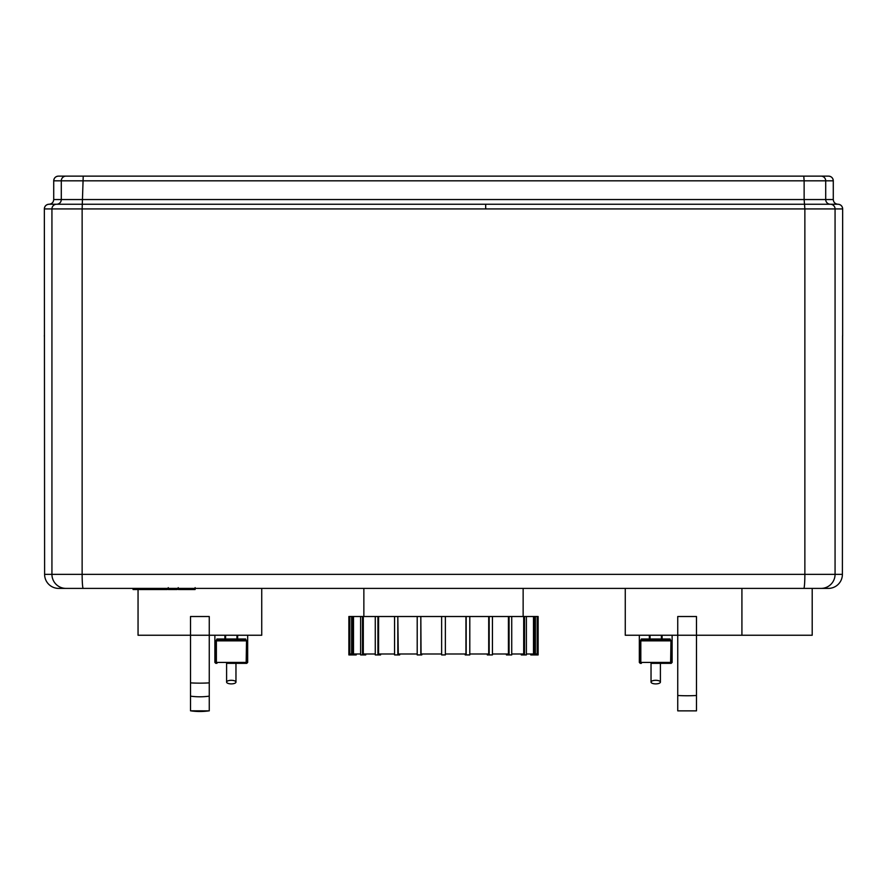 <?xml version="1.0" encoding="UTF-8"?>
<svg xmlns="http://www.w3.org/2000/svg" width="887" height="887" viewBox="0 0 887 887"><rect width="100%" height="100%" fill="white"/><g stroke="black" fill="none" stroke-linecap="round" stroke-linejoin="round"><path stroke-width="1.33" d="M226.595 682.092A4.69 1.785 0 0 1 231.274 680.307A4.69 1.785 0 0 1 235.964 682.092A4.69 1.785 0 0 1 231.274 683.888A4.69 1.785 0 0 1 226.595 682.092L226.595 663.354L245.61 663.354L235.964 663.354L235.964 682.092M421.791 653.985L421.791 654.928L417.2 654.928L417.2 616.509L420.826 616.509L420.826 654.928M441.626 653.985L421.059 653.985L420.826 616.509M399.693 653.985L399.693 654.928L394.571 654.928L394.571 616.509L397.82 616.509L397.82 654.928M417.2 653.985L398.285 653.985L397.82 616.509M380.567 653.985L380.567 654.928L375.268 654.928L375.268 616.509L377.917 616.509L377.917 654.928M394.571 653.985L378.583 653.985L378.583 616.509L377.917 616.509M365.743 653.985L365.743 654.928L360.621 654.928L360.621 616.509L362.495 616.509L362.495 654.928M375.268 653.985L363.304 653.985L363.304 616.509L362.495 616.509M356.219 653.985L356.219 654.928L351.618 654.928L351.618 616.509L352.594 616.509L352.594 654.928M360.621 653.985L353.503 653.985L353.503 616.509L352.594 616.509M351.618 653.985L349.822 653.985L349.822 616.509L348.868 616.509L348.879 654.928L351.618 654.928M530.781 653.985L530.781 654.928L538.132 654.928L538.121 616.509L537.178 616.509L537.178 653.985L535.382 653.985M535.382 654.928L535.382 616.509L533.497 616.509L533.497 653.985L526.379 653.985M534.406 654.928L534.406 616.509M521.257 653.985L521.257 654.928L526.379 654.928L526.379 616.509L523.696 616.509L523.696 653.985L511.732 653.985M524.505 654.928L524.505 616.509M506.433 653.985L506.433 654.928L511.732 654.928L511.732 616.509L508.417 616.509L508.417 653.985L492.429 653.985M509.083 654.928L509.083 616.509M487.307 653.985L487.307 654.928L492.429 654.928L492.429 616.509L488.715 616.509L488.715 653.985L469.8 653.985M489.18 654.928L489.18 616.509M465.209 653.985L465.209 654.928L469.8 654.928L469.8 616.509L465.941 616.509L465.941 653.985L445.374 653.985M466.174 654.928L466.174 616.509M421.059 616.509L465.941 616.509M469.8 616.509L488.715 616.509M492.429 616.509L508.417 616.509M511.732 616.509L523.696 616.509M526.379 616.509L533.497 616.509M535.382 616.509L537.178 616.509M349.822 616.509L351.618 616.509M353.503 616.509L360.621 616.509M363.304 616.509L375.268 616.509M378.583 616.509L394.571 616.509M441.626 616.509L441.626 654.928L445.374 654.928L445.374 616.509M398.285 616.509L417.2 616.509M247.673 635.247L247.673 662.423L246.519 662.423L246.519 640.869L246.176 662.423A0.942 0.565 90 0 1 245.61 663.354L246.741 663.354L245.61 663.354A0.942 0.909 -90 0 0 246.519 662.423L216.029 662.423A0.942 0.909 90 0 0 216.938 663.354A0.942 0.565 -90 0 1 216.373 662.423L216.373 640.869L217.803 639.937L225.586 639.937L225.586 638.995L216.916 638.995A0.942 0.887 90 0 0 217.803 639.937L244.745 639.937A0.942 0.887 -90 0 0 245.632 638.995L236.973 638.995L236.973 639.937L244.745 639.937L246.165 640.769M246.519 640.869L245.632 638.995M216.916 638.995L216.029 640.869L216.029 662.423L214.876 662.423L215.818 663.354M225.586 639.937L217.803 639.937L225.586 639.937A0.942 0.676 90 0 1 224.91 638.995L224.91 635.247M236.973 639.937L244.745 639.937L236.973 639.937A0.942 0.676 -90 0 0 237.649 638.995L237.649 635.247M209.254 710.809A63.709 63.554 180 0 1 190.517 710.809L209.254 710.864L209.254 616.509L190.517 616.509L190.517 635.247L138.05 635.247L138.05 589.522M190.517 710.809L190.517 635.247L261.732 635.247L261.732 588.403M651.036 682.092A4.69 1.785 0 0 1 655.726 680.307A4.69 1.785 0 0 1 660.405 682.092A4.69 1.785 0 0 1 655.726 683.888A4.69 1.785 0 0 1 651.036 682.092L651.036 663.354L671.182 663.354L660.405 663.354L660.405 682.092M641.368 638.995A0.942 0.887 90 0 0 642.255 639.937L650.027 639.937L642.243 639.937L650.027 639.937L650.027 638.995L641.368 638.995L640.481 640.669M670.084 638.995L662.09 638.995A0.942 0.676 -90 0 1 661.414 639.937L669.197 639.937A0.942 0.887 -90 0 0 670.084 638.995L670.971 640.869L670.627 662.423A0.942 0.565 90 0 1 670.062 663.354A0.942 0.909 -90 0 0 670.971 662.423L640.481 662.423A0.942 0.909 90 0 0 641.39 663.354L640.259 663.354L641.39 663.354A0.942 0.565 -90 0 1 640.824 662.423L640.824 640.869L642.255 639.937L669.197 639.937L670.627 640.869L640.481 640.869L640.481 662.423L639.327 662.423L640.259 663.354M669.197 639.937L661.414 639.937A0.942 0.676 -90 0 0 662.09 638.995L661.414 639.937M696.483 616.509L677.746 616.509L677.746 710.864L696.483 710.864L696.483 616.509M625.268 588.403L625.268 635.247L812.204 635.247L812.204 588.403M193.721 176.136L87.447 176.136M49.04 204.243C51.878 203.955 53.442 202.391 53.719 199.553C53.442 202.402 51.878 203.966 49.04 204.243L49.04 204.243A4.69 4.69 90 0 0 44.35 208.922L51.934 208.922L51.934 574.344L44.605 574.344L44.35 208.922C44.627 206.083 46.191 204.52 49.04 204.243L56.613 204.243A4.69 4.679 90 0 0 51.934 208.922L842.65 208.922C842.373 206.083 840.809 204.52 837.96 204.243A4.69 4.69 -90 0 1 842.65 208.922L842.65 335.419A14.059 14.059 -89.9 0 1 842.561 336.96M44.439 336.96A14.059 14.059 89.9 0 1 44.35 335.419L44.439 336.982M44.428 336.483A14.059 14.059 -90 0 1 44.394 335.419L44.35 335.419M837.96 204.243C835.122 203.966 833.558 202.402 833.281 199.553C833.558 202.391 835.122 203.955 837.96 204.243L56.613 204.243A4.69 4.679 -90 0 0 61.292 199.553L53.719 199.553L53.719 180.815A4.69 4.69 90 0 1 58.409 176.136L828.591 176.136A4.69 4.69 -90 0 1 833.281 180.815L833.281 199.553L825.708 199.553A4.69 4.679 -90 0 0 830.387 204.243A4.69 4.679 90 0 1 835.066 208.922L835.066 574.344L82.136 574.344L82.136 208.922L83.223 176.136M828.525 176.136L828.591 176.136A4.69 4.69 -90 0 1 833.281 180.815C833.004 177.977 831.441 176.413 828.591 176.136M693.279 176.136L799.553 176.136M842.561 336.982L842.606 335.419A14.059 14.059 90 0 1 842.572 336.483M842.606 335.419L842.395 574.344L835.066 574.344A14.059 14.026 90 0 1 821.04 588.403L828.336 588.403A14.059 14.059 0 0 0 842.395 574.344A14.059 14.059 90 0 1 828.336 588.403M168.253 588.403L167.288 588.403L167.288 589.522L133.061 589.522L133.061 588.403L58.664 588.403L821.04 588.403M741.92 635.247L741.92 588.403L523.142 588.403L523.142 616.509M363.858 616.509L363.858 588.403L195.129 588.403M178.22 588.403L177.09 588.403L177.09 589.522L168.253 589.522L168.253 587.626M137.94 589.522L137.94 588.403M138.727 589.522L138.727 588.403M144.858 589.522L144.858 588.403M148.561 589.522L148.561 588.403M150.18 589.522L150.18 588.403M154.915 589.522L154.915 588.403M194.708 589.522L179.362 589.522M193.987 589.522L193.987 588.403M172.366 589.522L172.366 588.403M161.545 589.522L161.545 588.403M246.176 640.869L216.029 640.869M236.973 635.247L236.973 638.995L225.586 638.995L225.586 635.247M209.254 682.879A63.709 25.158 180 0 1 190.517 682.879M209.254 696.151A63.709 59.507 180 0 1 190.517 696.151M672.124 635.247L672.124 662.423L670.971 662.423L670.971 640.869M649.351 635.247L649.351 638.995A0.942 0.676 90 0 0 650.027 639.937M661.414 635.247L661.414 638.995L650.027 638.995L650.027 635.247M662.09 638.995L662.09 635.247M677.746 695.497A63.709 23.927 0 0 0 696.483 695.497M53.719 180.815A4.69 4.69 90 0 1 58.409 176.136C55.559 176.413 53.996 177.977 53.719 180.815L61.292 180.815A4.69 4.679 -90 0 1 65.96 176.136M803.777 588.403A14.059 1.087 -90 0 0 804.864 574.344L804.864 208.922L804.132 199.553L61.292 199.553L61.292 180.815L804.132 180.815L804.132 199.553L825.708 199.553L825.708 180.815L833.281 180.815M803.777 176.136L804.132 180.815L825.708 180.815A4.69 4.679 -90 0 0 821.04 176.136M485.666 204.243L485.71 208.922M83.223 588.403A14.059 1.087 -90 0 1 82.136 574.344L51.934 574.344A14.059 14.026 -90 0 0 65.96 588.403M842.395 574.344L842.572 336.395M44.605 574.344L44.605 574.344A14.059 14.059 0 0 0 58.664 588.403A14.059 14.059 -90 0 1 44.605 574.344L44.428 336.395M161.19 589.522L161.19 588.403M182.234 589.522L182.234 588.403M178.653 589.522L178.653 588.403M188.543 589.522L188.543 588.403M168.375 589.522L168.375 588.403M164.417 589.522L164.417 588.403M348.868 654.928L348.868 616.509M538.132 654.928L538.132 616.509M247.673 662.423L246.741 663.354M214.876 635.247L214.876 662.423M672.124 662.423L671.182 663.354M639.327 635.247L639.327 662.423M195.129 589.522L195.129 587.626M178.22 589.522L178.22 587.626"/></g></svg>

